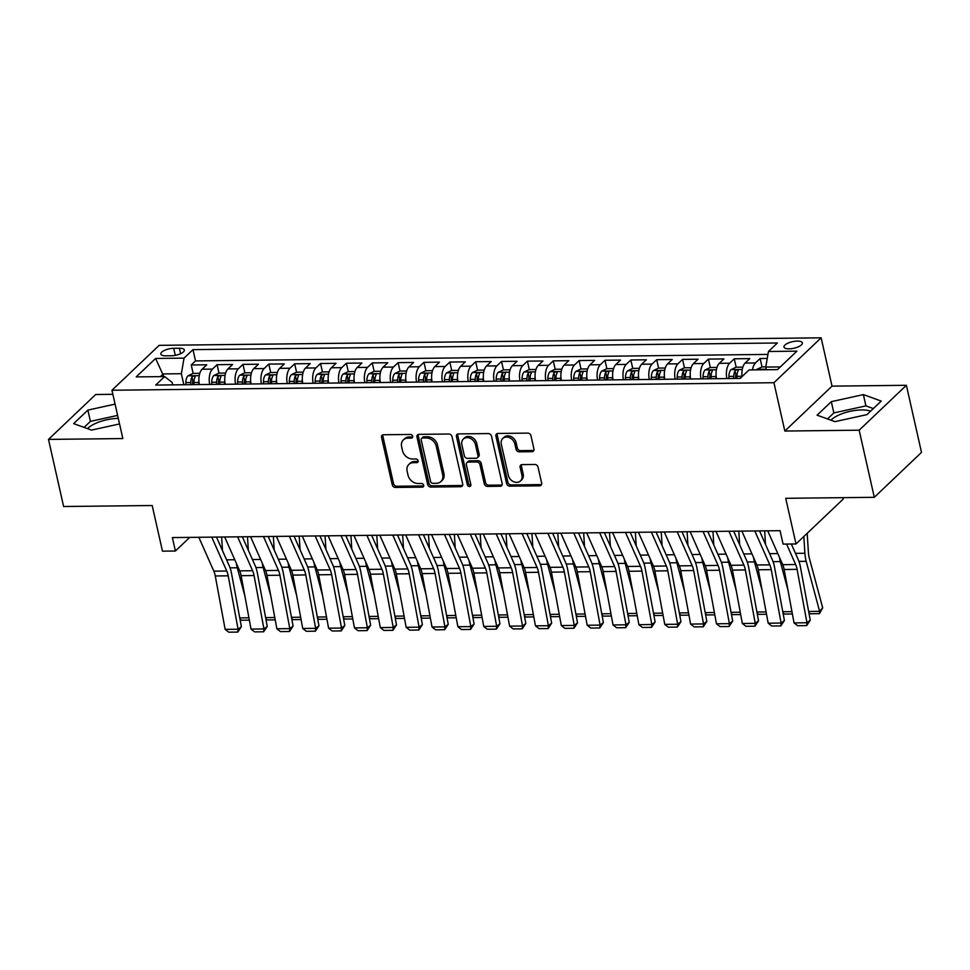 <?xml version="1.0" encoding="UTF-8"?>
<svg xmlns="http://www.w3.org/2000/svg" width="970" height="970" viewBox="0 0 970 970"><rect width="100%" height="100%" fill="white"/><g stroke="black" fill="none" stroke-linecap="round" stroke-linejoin="round"><path stroke-width="1.45" d="M412.686 436.27A2.025 1.625 -133.6 0 0 410.492 434.451L383.526 434.754A2.898 2.316 -133.6 0 0 381.586 437.421L392.268 484.842A2.898 2.316 -133.6 0 0 395.396 487.449L422.374 487.146A2.025 1.625 -133.6 0 0 421.538 483.46L418.046 483.496A9.251 7.42 -133.6 0 1 408.03 475.154L407.133 471.202A9.251 7.42 -133.6 0 1 408.879 464.412A9.251 7.42 -133.6 0 1 413.353 462.678L416.845 462.641A2.025 1.625 -133.6 0 0 416.021 458.955L412.529 458.992A9.251 7.42 -133.6 0 1 402.501 450.65L401.616 446.697A9.251 7.42 -133.6 0 1 403.362 439.895A9.251 7.42 -133.6 0 1 407.837 438.173L411.328 438.137A2.025 1.625 -133.6 0 0 412.686 436.27M870.611 411.171A22.977 8.209 -12.7 0 0 861.651 409.934A22.977 8.209 -12.7 0 0 830.963 420.204M797.267 341.088A9.433 3.371 -12.7 0 0 788.004 343.137A9.433 3.371 -12.7 0 0 783.99 347.042A9.433 3.371 -12.7 0 0 789.095 348.848A9.433 3.371 -12.7 0 0 798.359 346.799A9.433 3.371 -12.7 0 0 802.384 342.895A9.433 3.371 -12.7 0 0 797.267 341.088M87.53 428.655A22.977 8.209 167.3 0 1 118.207 418.385A22.977 8.209 167.3 0 1 118.291 418.385M532.009 451.693A2.898 2.316 -133.6 0 0 533.949 449.025L530.954 435.712A2.898 2.316 -133.6 0 0 527.825 433.117L497.877 433.457A2.898 2.316 -133.6 0 0 495.925 436.112L506.619 483.545A2.898 2.316 -133.6 0 0 509.747 486.152L539.696 485.812A2.898 2.316 -133.6 0 0 541.648 483.145L538.023 467.079A2.898 2.316 -133.6 0 0 534.894 464.472L522.066 464.618A2.898 2.316 -133.6 0 0 520.126 467.273L521.921 475.251A7.736 6.208 -133.6 0 1 520.466 480.938A7.736 6.208 -133.6 0 1 513.506 481.666A7.736 6.208 -133.6 0 1 508.341 475.409L501.308 444.175A7.736 6.208 -133.6 0 1 502.763 438.501A7.736 6.208 -133.6 0 1 509.723 437.761A7.736 6.208 -133.6 0 1 514.888 444.03L516.064 449.231A2.898 2.316 -133.6 0 0 519.192 451.838L532.009 451.693L533.282 450.48A2.898 2.316 -133.6 0 0 533.9 450.383M112.872 394.317L95.703 394.511L48.5 439.41L63.62 506.522L152.193 505.515L162.475 551.154L175.4 551.008L172.381 537.586L780.062 530.675L783.081 544.097L796.006 543.952L843.221 499.053L842.906 497.671M859.165 430.195L906.38 385.296L832.03 386.145L784.827 431.044L859.165 430.195L874.297 497.307L785.724 498.313L796.006 543.952M784.827 431.044L773.939 382.713L111.95 390.243L159.165 345.344L821.141 337.815L773.939 382.713M48.5 439.41L122.838 438.561L111.95 390.243M452.02 436.609A2.898 2.316 -133.6 0 0 448.88 434.014L418.931 434.354A2.898 2.316 -133.6 0 0 416.991 437.009L427.673 484.442A2.898 2.316 -133.6 0 0 430.813 487.049L460.762 486.71A2.898 2.316 -133.6 0 0 462.702 484.042L452.02 436.609M458.398 433.905L488.359 433.566A2.898 2.316 -133.6 0 1 491.487 436.161L502.169 483.593A2.898 2.316 -133.6 0 1 500.229 486.261L487.413 486.406A2.898 2.316 -133.6 0 1 484.285 483.8L479.944 464.569A2.898 2.316 -133.6 0 0 476.816 461.962L468.304 462.059A2.898 2.316 -133.6 0 0 466.364 464.715L470.874 484.745A2.025 1.625 -133.6 0 1 467.322 484.782L456.458 436.561A2.898 2.316 -133.6 0 1 458.398 433.905M906.38 385.296L921.5 452.408L874.297 497.307M767.246 358.427L760.128 358.512L762.032 366.927M752.514 369.885A11.786 5.65 -90.7 0 1 755.472 362.938L745.13 363.059L749.786 358.621L734.266 358.803L736.169 367.218M726.882 378.579A11.786 5.65 -90.7 0 1 729.61 363.229L719.267 363.35L723.923 358.924L708.415 359.094L710.307 367.521M701.019 378.87A11.786 5.65 -90.7 0 1 703.759 363.52L693.417 363.641L698.073 359.215L682.553 359.385L684.456 367.812M675.156 379.161A11.786 5.65 -90.7 0 1 677.897 363.823L667.554 363.932L672.21 359.506L656.69 359.688L658.594 368.103M649.294 379.452A11.786 5.65 -90.7 0 1 652.034 364.114L641.691 364.235L646.347 359.797L630.839 359.979L632.731 368.394M623.443 379.755A11.786 5.65 -90.7 0 1 626.183 364.405L615.841 364.526L620.497 360.1L604.977 360.27L606.88 368.697M597.581 380.046A11.786 5.65 -90.7 0 1 600.321 364.696L589.978 364.817L594.634 360.391L579.114 360.561L581.018 368.988M571.718 380.337A11.786 5.65 -90.7 0 1 574.458 364.999L564.116 365.108L568.772 360.682L553.264 360.864L555.155 369.279M545.867 380.628A11.786 5.65 -90.7 0 1 548.608 365.29L538.265 365.411L542.921 360.973L527.401 361.155L529.305 369.57M520.005 380.931A11.786 5.65 -90.7 0 1 522.745 365.581L512.403 365.702L517.058 361.276L501.538 361.446L503.442 369.861M494.142 381.222A11.786 5.65 -90.7 0 1 496.882 365.872L486.54 365.993L491.196 361.567L475.688 361.737L477.579 370.164M468.292 381.513A11.786 5.65 -90.7 0 1 471.032 366.175L460.689 366.284L465.345 361.858L449.825 362.04L451.717 370.455M442.429 381.804A11.786 5.65 -90.7 0 1 445.169 366.466L434.827 366.587L439.483 362.149L423.963 362.331L425.866 370.746M416.566 382.107A11.786 5.65 -90.7 0 1 419.307 366.757L408.964 366.878L413.62 362.453L398.112 362.622L400.004 371.037M390.716 382.398A11.786 5.65 -90.7 0 1 393.456 367.048L383.114 367.169L387.77 362.744L372.25 362.913L374.141 371.34M364.853 382.689A11.786 5.65 -90.7 0 1 367.594 367.351L357.251 367.46L361.907 363.035L346.387 363.216L348.291 371.631M338.991 382.98A11.786 5.65 -90.7 0 1 341.731 367.642L331.388 367.763L336.044 363.326L320.536 363.507L322.428 371.922M313.14 383.283A11.786 5.65 -90.7 0 1 315.88 367.933L305.538 368.054L310.194 363.629L294.674 363.798L296.565 372.213M287.278 383.574A11.786 5.65 -90.7 0 1 290.018 368.224L279.675 368.345L284.331 363.92L268.811 364.089L270.715 372.516M261.415 383.865A11.786 5.65 -90.7 0 1 264.155 368.527L253.813 368.636L258.469 364.211L242.961 364.393L244.852 372.807M235.564 384.156A11.786 5.65 -90.7 0 1 238.305 368.818L227.962 368.939L232.618 364.502L217.098 364.684L212.442 369.109A11.786 5.65 89.3 0 0 209.702 384.459M218.99 373.098L217.098 364.684M165.773 355.82L171.46 355.76A9.13 3.262 -12.7 0 0 180.444 353.771A9.13 3.262 -12.7 0 0 184.324 349.988A9.13 3.262 -12.7 0 0 179.377 348.23L173.691 348.291A9.13 3.262 -12.7 0 0 164.706 350.279A9.13 3.262 -12.7 0 0 160.826 354.062A9.13 3.262 -12.7 0 0 165.773 355.82M780.329 366.915L765.766 367.072L768.446 351.492L777.382 342.992L192.969 349.637L184.045 358.124L181.354 373.717L183.839 384.75M768.446 351.492L796.891 351.164L777.503 369.606L749.058 369.934L740.122 378.421L155.721 385.066L164.645 376.578L136.2 376.893L155.6 358.451L184.045 358.124M767.949 354.402L195.516 360.913L191.235 364.975L206.755 364.805L202.1 369.23A11.786 5.65 89.3 0 0 199.359 384.569M238.305 368.818L242.961 364.393M264.155 368.527L268.811 364.089M290.018 368.224L294.674 363.798M315.88 367.933L320.536 363.507M341.731 367.642L346.387 363.216M367.594 367.351L372.25 362.913M393.456 367.048L398.112 362.622M419.307 366.757L423.963 362.331M445.169 366.466L449.825 362.04M471.032 366.175L475.688 361.737M496.882 365.872L501.538 361.446M522.745 365.581L527.401 361.155M548.608 365.29L553.264 360.864M574.458 364.999L579.114 360.561M600.321 364.696L604.977 360.27M626.183 364.405L630.839 359.979M652.034 364.114L656.69 359.688M677.897 363.823L682.553 359.385M703.759 363.52L708.415 359.094M729.61 363.229L734.266 358.803M755.472 362.938L760.128 358.512M765.766 367.072L766.361 369.728M181.354 373.717L163.263 373.923L160.426 376.627M163.857 376.578L155.6 358.451M172.721 384.872L172.175 382.459L164.645 376.578M832.03 386.145L821.141 337.815M175.4 551.008L189.732 537.392M193.139 373.389L191.235 364.975M195.516 360.913L192.969 349.637M227.962 368.939A11.786 5.65 89.3 0 0 225.222 384.278M253.813 368.636A11.786 5.65 89.3 0 0 251.072 383.987M279.675 368.345A11.786 5.65 89.3 0 0 276.935 383.696M305.538 368.054A11.786 5.65 89.3 0 0 302.798 383.392M331.388 367.763A11.786 5.65 89.3 0 0 328.648 383.101M357.251 367.46A11.786 5.65 89.3 0 0 354.511 382.81M383.114 367.169A11.786 5.65 89.3 0 0 380.373 382.519M408.964 366.878A11.786 5.65 89.3 0 0 406.224 382.216M434.827 366.587A11.786 5.65 89.3 0 0 432.087 381.925M460.689 366.284A11.786 5.65 89.3 0 0 457.949 381.634M486.54 365.993A11.786 5.65 89.3 0 0 483.8 381.343M512.403 365.702A11.786 5.65 89.3 0 0 509.662 381.04M538.265 365.411A11.786 5.65 89.3 0 0 535.525 380.749M564.116 365.108A11.786 5.65 89.3 0 0 561.375 380.458M589.978 364.817A11.786 5.65 89.3 0 0 587.238 380.167M615.841 364.526A11.786 5.65 89.3 0 0 613.101 379.864M641.691 364.235A11.786 5.65 89.3 0 0 638.951 379.573M667.554 363.932A11.786 5.65 89.3 0 0 664.814 379.282M693.417 363.641A11.786 5.65 89.3 0 0 690.676 378.991M719.267 363.35A11.786 5.65 89.3 0 0 716.527 378.688M745.13 363.059A11.786 5.65 89.3 0 0 742.086 376.554M115.078 404.126L87.87 410.104L73.659 423.623L91.507 430.098L119.552 423.938M881.221 401.083L863.373 394.608L831.314 401.653L817.092 415.172L834.94 421.647L866.998 414.602L881.221 401.083M117.625 415.402L90.416 421.38L84.075 427.406M90.416 421.38L87.87 410.104M873.339 408.576L865.907 405.884L833.848 412.929L827.507 418.955M833.848 412.929L831.314 401.653M865.907 405.884L863.373 394.608M412.723 436.912A2.025 1.625 -133.6 0 1 412.602 436.924L409.11 436.961A9.251 7.42 -133.6 0 0 404.635 438.683L403.362 439.895M408.879 464.412L410.152 463.199A9.251 7.42 -133.6 0 1 414.639 461.465L418.118 461.429A2.025 1.625 -133.6 0 0 418.24 461.417M382.907 434.839A2.898 2.316 -133.6 0 0 382.859 436.197L393.541 483.63A2.898 2.316 -133.6 0 0 396.682 486.237L423.647 485.934A2.025 1.625 -133.6 0 0 423.769 485.934M418.325 434.439A2.898 2.316 -133.6 0 0 418.264 435.797L428.958 483.23A2.898 2.316 -133.6 0 0 432.087 485.837L462.035 485.497A2.898 2.316 -133.6 0 0 462.654 485.412M422.556 438.003A2.025 1.625 -133.6 0 0 421.198 439.871L430.583 481.508A2.025 1.625 -133.6 0 0 432.765 483.327L436.451 483.29A9.251 7.42 -133.6 0 0 440.926 481.556A9.251 7.42 -133.6 0 0 442.672 474.766L436.257 446.309A9.251 7.42 -133.6 0 0 426.242 437.967L422.556 438.003L423.829 436.791A2.025 1.625 -133.6 0 0 422.847 437.167L421.574 438.379M440.926 481.556L442.199 480.344A9.251 7.42 -133.6 0 0 443.945 473.554L442.672 474.766M423.829 436.791L427.515 436.755A9.251 7.42 -133.6 0 1 437.531 445.097L443.945 473.554M466.909 462.593L468.183 461.38A2.898 2.316 -133.6 0 1 469.589 460.847L478.089 460.75A2.898 2.316 -133.6 0 1 481.217 463.357L485.558 482.587A2.898 2.316 -133.6 0 0 488.686 485.194L501.502 485.048A2.898 2.316 -133.6 0 0 502.12 484.964M457.791 433.99A2.898 2.316 -133.6 0 0 457.731 435.348L468.607 483.569A2.025 1.625 -133.6 0 0 470.911 485.388M475.445 444.599A7.736 6.208 -133.6 0 0 470.28 438.343A7.736 6.208 -133.6 0 0 463.32 439.07A7.736 6.208 -133.6 0 0 461.865 444.757L464.351 455.754A2.898 2.316 -133.6 0 0 467.479 458.361L475.979 458.264A2.898 2.316 -133.6 0 0 477.931 455.609L475.445 444.599L476.719 443.387A7.736 6.208 -133.6 0 0 471.553 437.13A7.736 6.208 -133.6 0 0 464.606 437.858L463.32 439.07M477.385 457.731L478.659 456.518A2.898 2.316 -133.6 0 0 479.204 454.396L477.931 455.609M476.719 443.387L479.204 454.396M502.763 438.501L504.036 437.276A7.736 6.208 -133.6 0 1 510.996 436.548A7.736 6.208 -133.6 0 1 516.161 442.805L517.337 448.019A2.898 2.316 -133.6 0 0 520.466 450.626L533.282 450.48M520.466 480.938L521.739 479.726A7.736 6.208 -133.6 0 0 523.194 474.039L521.921 475.251M521.46 464.703A2.898 2.316 -133.6 0 0 521.399 466.061L523.194 474.039M497.258 433.541A2.898 2.316 -133.6 0 0 497.198 434.899L507.892 482.332A2.898 2.316 -133.6 0 0 511.02 484.939L540.969 484.6A2.898 2.316 -133.6 0 0 541.587 484.515M199.796 373.317L193.078 373.389L187.938 375.851A7.808 3.747 89.3 0 0 185.864 382.58L185.84 384.726M222.494 550.608L221.633 537.028M198.898 380.822A7.808 3.747 89.3 0 0 198.789 382.435L198.765 384.581M244.949 596.32L237.286 567.777A22.092 10.585 -90.7 0 1 236.389 563.4M193.854 384.629L193.879 382.495A7.808 3.747 -90.7 0 1 195.067 377.003C194.921 375.645 193.891 375.657 191.963 377.039A7.808 3.747 89.3 0 0 190.775 382.532L190.75 384.666M192.593 384.654L192.606 382.689A3.977 1.904 -90.7 0 1 192.836 380.895L191.963 377.039M249.363 620.145L241.554 620.23L240.002 619.284M239.748 617.914L248.926 617.817M211.763 537.137L226.762 571.015A14.732 7.057 -90.7 0 1 228.205 575.816L238.087 629.227L241.372 626.681L231.49 573.282A22.092 10.585 89.3 0 0 229.344 566.068L216.492 537.089M198.826 537.283L213.837 571.16A14.732 7.057 -90.7 0 1 215.279 575.974L225.149 629.372L238.087 629.227L237.795 632.076L228.738 632.185L225.149 629.372M241.372 626.681L237.795 632.076M225.658 373.026L218.929 373.098L213.8 375.56A7.808 3.747 89.3 0 0 211.727 382.289L211.702 384.435M248.344 550.317L247.495 536.737M224.749 380.519A7.808 3.747 89.3 0 0 224.652 382.144L224.628 384.29M270.812 596.029L263.149 567.474A22.092 10.585 -90.7 0 1 262.252 563.109M219.717 384.338L219.741 382.192A7.808 3.747 -90.7 0 1 220.93 376.712C220.784 375.341 219.741 375.354 217.826 376.748A7.808 3.747 89.3 0 0 216.637 382.228L216.613 384.375M218.444 384.35L218.468 382.386A3.977 1.904 -90.7 0 1 218.699 380.604L217.826 376.748M275.213 619.854L267.417 619.939L265.865 618.993M265.61 617.623L274.789 617.526M251.509 372.735L244.792 372.807L239.651 375.269A7.808 3.747 89.3 0 0 237.577 381.998L237.553 384.132M274.207 550.026L273.358 536.434M250.612 380.228A7.808 3.747 89.3 0 0 250.515 381.853L250.49 383.987M296.674 595.738L288.999 567.183A22.092 10.585 -90.7 0 1 288.102 562.806M245.568 384.047L245.592 381.901A7.808 3.747 -90.7 0 1 246.792 376.408C246.635 375.05 245.604 375.063 243.688 376.445A7.808 3.747 89.3 0 0 242.488 381.938L242.476 384.084M244.307 384.059L244.331 382.095A3.977 1.904 -90.7 0 1 244.561 380.313L243.688 376.445M301.076 619.551L293.267 619.648L291.727 618.702M291.473 617.332L300.639 617.223M277.371 372.432L270.654 372.516L265.513 374.966A7.808 3.747 89.3 0 0 263.44 381.695L263.416 383.841M300.069 549.723L299.209 536.143M276.474 379.937A7.808 3.747 89.3 0 0 276.365 381.549L276.341 383.696M322.525 595.447L314.862 566.892A22.092 10.585 -90.7 0 1 313.965 562.515M271.43 383.756L271.454 381.61A7.808 3.747 -90.7 0 1 272.643 376.117C272.497 374.759 271.467 374.772 269.539 376.154A7.808 3.747 89.3 0 0 268.35 381.646L268.326 383.793M270.169 383.768L270.193 381.804A3.977 1.904 -90.7 0 1 270.412 380.022L269.539 376.154M326.938 619.26L319.13 619.357L317.578 618.411M317.323 617.041L326.502 616.932M303.234 372.14L296.505 372.213L291.376 374.675A7.808 3.747 89.3 0 0 289.302 381.404L289.278 383.55M325.92 549.432L325.071 535.852M302.325 379.646A7.808 3.747 89.3 0 0 302.228 381.258L302.203 383.405M348.388 595.143L340.725 566.601A22.092 10.585 -90.7 0 1 339.827 562.224M297.293 383.453L297.317 381.319A7.808 3.747 -90.7 0 1 298.505 375.826C298.36 374.468 297.317 374.481 295.401 375.863A7.808 3.747 89.3 0 0 294.213 381.355L294.189 383.489M296.02 383.477L296.044 381.513A3.977 1.904 -90.7 0 1 296.274 379.719L295.401 375.863M352.789 618.969L344.993 619.054L343.441 618.108M343.186 616.738L352.365 616.641M237.614 536.846L252.624 570.724A14.732 7.057 -90.7 0 1 254.067 575.525L263.937 628.936L267.235 626.39L257.353 572.991A22.092 10.585 89.3 0 0 255.195 565.777L242.354 536.786M224.688 536.992L239.699 570.869A14.732 7.057 -90.7 0 1 241.13 575.671L251.012 629.081L263.937 628.936L263.658 631.785L254.601 631.882L251.012 629.081M267.235 626.39L263.658 631.785M263.476 536.555L278.487 570.421A14.732 7.057 -90.7 0 1 279.918 575.234L289.8 628.633L293.085 626.099L283.216 572.688A22.092 10.585 89.3 0 0 281.058 565.474L268.217 536.495M250.551 536.701L265.55 570.566A14.732 7.057 -90.7 0 1 266.992 575.38L276.874 628.778L289.8 628.633L289.509 631.494L280.463 631.591L276.874 628.778M293.085 626.099L289.509 631.494M289.339 536.252L304.337 570.13A14.732 7.057 -90.7 0 1 305.78 574.943L315.662 628.342L318.948 625.795L309.066 572.397A22.092 10.585 89.3 0 0 306.92 565.183L294.068 536.204M276.401 536.41L291.412 570.275A14.732 7.057 -90.7 0 1 292.855 575.089L302.725 628.487L315.662 628.342L315.371 631.191L306.314 631.3L302.725 628.487M318.948 625.795L315.371 631.191M315.189 535.961L330.2 569.839A14.732 7.057 -90.7 0 1 331.643 574.64L341.513 628.051L344.811 625.504L334.929 572.106A22.092 10.585 89.3 0 0 332.771 564.892L319.93 535.913M302.264 536.107L317.275 569.984A14.732 7.057 -90.7 0 1 318.706 574.798L328.587 628.196L341.513 628.051L341.234 630.9L332.176 631.009L328.587 628.196M344.811 625.504L341.234 630.9M329.085 371.849L322.367 371.922L317.226 374.384A7.808 3.747 89.3 0 0 315.153 381.113L315.129 383.259M351.783 549.141L350.934 535.561M328.187 379.343A7.808 3.747 89.3 0 0 328.09 380.967L328.066 383.114M374.25 594.852L366.575 566.298A22.092 10.585 -90.7 0 1 365.678 561.933M323.143 383.162L323.168 381.016A7.808 3.747 -90.7 0 1 324.368 375.536C324.21 374.165 323.18 374.178 321.264 375.572A7.808 3.747 89.3 0 0 320.064 381.052L320.051 383.199M321.882 383.174L321.907 381.21A3.977 1.904 -90.7 0 1 322.137 379.428L321.264 375.572M378.652 618.678L370.843 618.763L369.303 617.817M369.049 616.447L378.215 616.35M341.052 535.67L356.063 569.548A14.732 7.057 -90.7 0 1 357.493 574.349L367.375 627.76L370.661 625.213L360.791 571.815A22.092 10.585 89.3 0 0 358.633 564.601L345.793 535.61M328.127 535.816L343.125 569.693A14.732 7.057 -90.7 0 1 344.568 574.495L354.45 627.905L367.375 627.76L367.084 630.609L358.039 630.706L354.45 627.905M370.661 625.213L367.084 630.609M354.947 371.558L348.23 371.631L343.089 374.093A7.808 3.747 89.3 0 0 341.016 380.822L340.991 382.956M377.645 548.85L376.784 535.258M354.05 379.052A7.808 3.747 89.3 0 0 353.941 380.676L353.917 382.81M400.101 594.562L392.438 566.007A22.092 10.585 -90.7 0 1 391.541 561.63M349.006 382.871L349.03 380.725A7.808 3.747 -90.7 0 1 350.218 375.232C350.073 373.874 349.042 373.887 347.114 375.269A7.808 3.747 89.3 0 0 345.926 380.761L345.902 382.907M347.745 382.883L347.769 380.919A3.977 1.904 -90.7 0 1 347.987 379.137L347.114 375.269M404.514 618.375L396.706 618.472L395.154 617.526M394.899 616.156L404.078 616.047M366.915 535.379L381.913 569.245A14.732 7.057 -90.7 0 1 383.356 574.058L393.238 627.457L396.524 624.922L386.642 571.512A22.092 10.585 89.3 0 0 384.496 564.297L371.643 535.319M353.977 535.525L368.988 569.39A14.732 7.057 -90.7 0 1 370.431 574.204L380.301 627.602L393.238 627.457L392.947 630.318L383.89 630.415L380.301 627.602M396.524 624.922L392.947 630.318M380.81 371.255L374.08 371.34L368.952 373.789A7.808 3.747 89.3 0 0 366.878 380.531L366.854 382.665M403.496 548.559L402.647 534.967M379.9 378.761A7.808 3.747 89.3 0 0 379.803 380.373L379.779 382.519M425.963 594.27L418.3 565.716A22.092 10.585 -90.7 0 1 417.403 561.339M374.869 382.58L374.893 380.434A7.808 3.747 -90.7 0 1 376.081 374.941C375.936 373.583 374.893 373.595 372.977 374.978A7.808 3.747 89.3 0 0 371.789 380.47L371.765 382.616M373.595 382.592L373.62 380.628A3.977 1.904 -90.7 0 1 373.85 378.846L372.977 374.978M430.365 618.084L422.568 618.181L421.016 617.235M420.762 615.865L429.94 615.756M392.765 535.076L407.776 568.953A14.732 7.057 -90.7 0 1 409.219 573.767L419.088 627.166L422.387 624.619L412.505 571.221A22.092 10.585 89.3 0 0 410.346 564.006L397.506 535.028M379.84 535.234L394.851 569.099A14.732 7.057 -90.7 0 1 396.281 573.913L406.163 627.311L419.088 627.166L418.81 630.027L409.752 630.124L406.163 627.311M422.387 624.619L418.81 630.027M406.66 370.964L399.943 371.049L394.802 373.498A7.808 3.747 89.3 0 0 392.729 380.228L392.704 382.374M429.358 548.256L428.51 534.676M405.763 378.47A7.808 3.747 89.3 0 0 405.666 380.082L405.642 382.228M451.826 593.967L444.151 565.425A22.092 10.585 -90.7 0 1 443.254 561.048M400.719 382.277L400.743 380.143A7.808 3.747 -90.7 0 1 401.944 374.65C401.786 373.292 400.755 373.304 398.84 374.687A7.808 3.747 89.3 0 0 397.639 380.179L397.627 382.313M399.458 382.301L399.482 380.337A3.977 1.904 -90.7 0 1 399.713 378.555L398.84 374.687M456.227 617.793L448.419 617.878L446.879 616.932M446.624 615.562L455.791 615.465M418.628 534.785L433.638 568.662A14.732 7.057 -90.7 0 1 435.069 573.476L444.951 626.875L448.237 624.328L438.367 570.93A22.092 10.585 89.3 0 0 436.209 563.716L423.369 534.737M405.702 534.931L420.701 568.808A14.732 7.057 -90.7 0 1 422.144 573.622L432.026 627.02L444.951 626.875L444.66 629.724L435.615 629.833L432.026 627.02M448.237 624.328L444.66 629.724M432.523 370.673L425.806 370.746L420.665 373.207A7.808 3.747 89.3 0 0 418.591 379.937L418.567 382.083M455.221 547.965L454.36 534.385M431.626 378.167A7.808 3.747 89.3 0 0 431.517 379.791L431.492 381.938M477.676 593.676L470.013 565.122A22.092 10.585 -90.7 0 1 469.116 560.757M426.582 381.986L426.606 379.852A7.808 3.747 -90.7 0 1 427.794 374.359C427.649 372.989 426.618 373.001 424.69 374.396A7.808 3.747 89.3 0 0 423.502 379.876L423.478 382.022M425.321 381.998L425.345 380.034A3.977 1.904 -90.7 0 1 425.563 378.251L424.69 374.396M482.09 617.502L474.281 617.587L472.729 616.641M472.475 615.271L481.653 615.174M444.49 534.494L459.501 568.371A14.732 7.057 -90.7 0 1 460.932 573.173L470.814 626.584L474.1 624.037L464.218 570.639A22.092 10.585 89.3 0 0 462.072 563.424L449.219 534.446M431.553 534.64L446.564 568.517A14.732 7.057 -90.7 0 1 448.007 573.318L457.876 626.729L470.814 626.584L470.523 629.433L461.465 629.542L457.876 626.729M474.1 624.037L470.523 629.433M458.386 370.382L451.656 370.455L446.527 372.916A7.808 3.747 89.3 0 0 444.454 379.646L444.43 381.78M481.071 547.674L480.223 534.082M457.476 377.876A7.808 3.747 89.3 0 0 457.379 379.5L457.355 381.634M503.539 593.385L495.876 564.831A22.092 10.585 -90.7 0 1 494.979 560.454M452.444 381.695L452.469 379.549A7.808 3.747 -90.7 0 1 453.657 374.068C453.511 372.698 452.469 372.71 450.553 374.093A7.808 3.747 89.3 0 0 449.365 379.585L449.34 381.731M451.171 381.707L451.195 379.743A3.977 1.904 -90.7 0 1 451.426 377.961L450.553 374.093M507.94 617.199L500.144 617.296L498.592 616.35M498.337 614.98L507.516 614.871M470.341 534.203L485.352 568.068A14.732 7.057 -90.7 0 1 486.794 572.882L496.664 626.28L499.962 623.746L490.08 570.336A22.092 10.585 89.3 0 0 487.922 563.121L475.082 534.143M457.416 534.349L472.426 568.214A14.732 7.057 -90.7 0 1 473.857 573.028L483.739 626.426L496.664 626.28L496.385 629.142L487.328 629.239L483.739 626.426M499.962 623.746L496.385 629.142M484.236 370.079L477.519 370.164L472.378 372.613A7.808 3.747 89.3 0 0 470.304 379.355L470.28 381.489M506.934 547.383L506.085 533.791M483.339 377.585A7.808 3.747 89.3 0 0 483.242 379.197L483.218 381.343M529.402 593.094L521.727 564.54A22.092 10.585 -90.7 0 1 520.829 560.163M478.295 381.404L478.319 379.258A7.808 3.747 -90.7 0 1 479.519 373.765C479.362 372.407 478.331 372.419 476.416 373.802A7.808 3.747 89.3 0 0 475.227 379.294L475.203 381.44M477.034 381.416L477.058 379.452A3.977 1.904 -90.7 0 1 477.288 377.669L476.416 373.802M533.803 616.908L525.995 617.005L524.455 616.059M524.2 614.689L533.367 614.58M496.203 533.9L511.214 567.777A14.732 7.057 -90.7 0 1 512.645 572.591L522.527 625.989L525.813 623.455L515.943 570.045A22.092 10.585 89.3 0 0 513.785 562.83L500.944 533.852M483.278 534.058L498.289 567.923A14.732 7.057 -90.7 0 1 499.72 572.736L509.602 626.135L522.527 625.989L522.236 628.851L513.191 628.948L509.602 626.135M525.813 623.455L522.236 628.851M510.099 369.788L503.382 369.873L498.24 372.322A7.808 3.747 89.3 0 0 496.167 379.052L496.143 381.198M532.797 547.08L531.936 533.5M509.201 377.294A7.808 3.747 89.3 0 0 509.092 378.906L509.068 381.052M555.252 592.791L547.589 564.249A22.092 10.585 -90.7 0 1 546.692 559.872M504.157 381.101L504.182 378.967A7.808 3.747 -90.7 0 1 505.37 373.474C505.224 372.116 504.194 372.128 502.266 373.511A7.808 3.747 89.3 0 0 501.078 379.003L501.053 381.137M502.896 381.125L502.921 379.161A3.977 1.904 -90.7 0 1 503.139 377.378L502.266 373.511M559.666 616.617L551.857 616.702L550.305 615.768M550.051 614.386L559.229 614.289M522.066 533.609L537.077 567.486A14.732 7.057 -90.7 0 1 538.508 572.3L548.389 625.698L551.675 623.152L541.793 569.754A22.092 10.585 89.3 0 0 539.647 562.539L526.795 533.561M509.129 533.755L524.139 567.632A14.732 7.057 -90.7 0 1 525.582 572.445L535.452 625.844L548.389 625.698L548.098 628.548L539.041 628.657L535.452 625.844M551.675 623.152L548.098 628.548M535.961 369.497L529.232 369.57L524.103 372.031A7.808 3.747 89.3 0 0 522.03 378.761L522.005 380.907M558.647 546.789L557.798 533.209M535.052 376.99A7.808 3.747 89.3 0 0 534.955 378.615L534.931 380.761M581.115 592.5L573.452 563.946A22.092 10.585 -90.7 0 1 572.555 559.581M530.02 380.81L530.044 378.676A7.808 3.747 -90.7 0 1 531.233 373.183C531.087 371.813 530.044 371.825 528.129 373.22A7.808 3.747 89.3 0 0 526.94 378.7L526.916 380.846M528.747 380.822L528.771 378.858A3.977 1.904 -90.7 0 1 529.002 377.075L528.129 373.22M585.516 616.326L577.72 616.411L576.168 615.465M575.913 614.095L585.092 613.998M561.812 369.206L555.095 369.279L549.954 371.74A7.808 3.747 89.3 0 0 547.88 378.47L547.856 380.616M584.51 546.498L583.661 532.906M560.915 376.7A7.808 3.747 89.3 0 0 560.818 378.324L560.793 380.458M606.977 592.209L599.302 563.655A22.092 10.585 -90.7 0 1 598.405 559.278M555.871 380.519L555.895 378.373A7.808 3.747 -90.7 0 1 557.095 372.892C556.938 371.522 555.907 371.534 553.991 372.916A7.808 3.747 89.3 0 0 552.803 378.409L552.779 380.555M554.61 380.531L554.634 378.567A3.977 1.904 -90.7 0 1 554.864 376.784L553.991 372.916M611.379 616.035L603.57 616.12L602.03 615.174M601.776 613.804L610.942 613.695M587.674 368.915L580.957 368.988L575.816 371.437A7.808 3.747 89.3 0 0 573.743 378.179L573.719 380.313M610.372 546.207L609.512 532.615M586.777 376.408A7.808 3.747 89.3 0 0 586.668 378.021L586.644 380.167M632.828 591.918L625.165 563.364A22.092 10.585 -90.7 0 1 624.268 558.987M581.733 380.228L581.757 378.082A7.808 3.747 -90.7 0 1 582.946 372.589C582.8 371.231 581.77 371.243 579.842 372.625A7.808 3.747 89.3 0 0 578.654 378.118L578.629 380.264M580.472 380.24L580.496 378.276A3.977 1.904 -90.7 0 1 580.715 376.493L579.842 372.625M637.241 615.732L629.433 615.829L627.881 614.883M627.626 613.513L636.805 613.404M613.537 368.612L606.808 368.697L601.679 371.146A7.808 3.747 89.3 0 0 599.605 377.876L599.581 380.022M636.223 545.904L635.374 532.324M612.628 376.117A7.808 3.747 89.3 0 0 612.531 377.73L612.506 379.876M658.691 591.615L651.028 563.073A22.092 10.585 -90.7 0 1 650.13 558.696M607.596 379.937L607.62 377.791A7.808 3.747 -90.7 0 1 608.808 372.298C608.663 370.94 607.62 370.952 605.704 372.334A7.808 3.747 89.3 0 0 604.516 377.827L604.492 379.961M606.323 379.949L606.347 377.985A3.977 1.904 -90.7 0 1 606.577 376.202L605.704 372.334M663.092 615.441L655.296 615.526L653.744 614.592M653.489 613.21L662.668 613.113M639.388 368.321L632.67 368.394L627.529 370.855A7.808 3.747 89.3 0 0 625.456 377.585L625.432 379.731M662.086 545.613L661.237 532.033M638.49 375.814A7.808 3.747 89.3 0 0 638.393 377.439L638.369 379.585M684.553 591.324L676.878 562.77A22.092 10.585 -90.7 0 1 675.981 558.405M633.446 379.634L633.471 377.5A7.808 3.747 -90.7 0 1 634.671 372.007C634.513 370.637 633.483 370.649 631.567 372.043A7.808 3.747 89.3 0 0 630.379 377.524L630.354 379.67M632.185 379.646L632.21 377.682A3.977 1.904 -90.7 0 1 632.44 375.899L631.567 372.043M688.955 615.15L681.146 615.235L679.606 614.289M679.352 612.919L688.518 612.822M665.25 368.03L658.533 368.103L653.392 370.564A7.808 3.747 89.3 0 0 651.319 377.294L651.294 379.44M687.948 545.322L687.087 531.742M664.353 375.523A7.808 3.747 89.3 0 0 664.244 377.148L664.22 379.282M710.404 591.033L702.741 562.479A22.092 10.585 -90.7 0 1 701.843 558.102M659.309 379.343L659.333 377.197A7.808 3.747 -90.7 0 1 660.521 371.716C660.376 370.346 659.345 370.358 657.418 371.74A7.808 3.747 89.3 0 0 656.229 377.233L656.205 379.379M658.048 379.355L658.072 377.391A3.977 1.904 -90.7 0 1 658.29 375.608L657.418 371.74M714.817 614.859L707.009 614.944L705.457 613.998M705.202 612.628L714.381 612.519M691.113 367.739L684.384 367.812L679.255 370.273A7.808 3.747 89.3 0 0 677.181 377.003L677.157 379.137M713.799 545.031L712.95 531.439M690.203 375.232A7.808 3.747 89.3 0 0 690.106 376.845L690.082 378.991M736.266 590.742L728.603 562.188A22.092 10.585 -90.7 0 1 727.706 557.811M685.172 379.052L685.196 376.906A7.808 3.747 -90.7 0 1 686.384 371.413C686.239 370.055 685.196 370.067 683.28 371.449A7.808 3.747 89.3 0 0 682.092 376.942L682.068 379.088M683.898 379.064L683.923 377.1A3.977 1.904 -90.7 0 1 684.153 375.317L683.28 371.449M740.668 614.556L732.871 614.653L731.319 613.707M731.065 612.337L740.243 612.228M716.963 367.436L710.246 367.521L705.105 369.97A7.808 3.747 89.3 0 0 703.032 376.7L703.007 378.846M739.661 544.728L738.813 531.148M716.066 374.941A7.808 3.747 89.3 0 0 715.969 376.554L715.945 378.7M762.129 590.439L754.454 561.897A22.092 10.585 -90.7 0 1 753.557 557.52M711.034 378.761L711.046 376.615A7.808 3.747 -90.7 0 1 712.247 371.122C712.089 369.764 711.058 369.776 709.143 371.158A7.808 3.747 89.3 0 0 707.954 376.651L707.93 378.785M709.761 378.773L709.785 376.809A3.977 1.904 -90.7 0 1 710.016 375.026L709.143 371.158M766.53 614.265L758.722 614.349L757.182 613.416M756.927 612.034L766.094 611.937M742.826 367.145L736.109 367.218L730.968 369.679A7.808 3.747 89.3 0 0 728.894 376.408L728.87 378.555M765.524 544.437L764.663 530.857M741.929 374.65A7.808 3.747 89.3 0 0 741.82 376.263L741.82 376.809M787.979 590.148L780.316 561.594A22.092 10.585 -90.7 0 1 779.419 557.229M736.885 378.458L736.909 376.324A7.808 3.747 -90.7 0 1 738.097 370.831C737.952 369.461 736.921 369.473 734.993 370.867A7.808 3.747 89.3 0 0 733.805 376.348L733.781 378.494M735.624 378.47L735.648 376.518A3.977 1.904 -90.7 0 1 735.866 374.723L734.993 370.867M792.393 613.974L784.585 614.058L783.032 613.113M782.778 611.743L791.956 611.646M765.791 366.89L761.959 366.927L756.83 369.388A7.808 3.747 89.3 0 0 756.43 369.849M808.64 611.452L819.614 611.33L806.179 561.303A22.092 10.585 -90.7 0 1 804.894 553.264L803.839 536.507M819.492 613.658L819.614 611.33L822.681 607.814L819.492 613.658L810.447 613.767L808.895 612.822M807.185 533.33L808.398 552.427A14.732 7.057 89.3 0 0 809.247 557.798L822.681 607.814M763.984 369.764L761.802 369.788M547.917 533.318L562.927 567.195A14.732 7.057 -90.7 0 1 564.37 571.997L574.24 625.407L577.538 622.861L567.656 569.463A22.092 10.585 89.3 0 0 565.498 562.248L552.658 533.27M534.991 533.464L550.002 567.341A14.732 7.057 -90.7 0 1 551.433 572.142L561.315 625.553L574.24 625.407L573.961 628.257L564.904 628.366L561.315 625.553M577.538 622.861L573.961 628.257M573.779 533.027L588.79 566.892A14.732 7.057 -90.7 0 1 590.221 571.706L600.103 625.104L603.388 622.57L593.519 569.16A22.092 10.585 89.3 0 0 591.361 561.945L578.52 532.966M560.854 533.173L575.865 567.038A14.732 7.057 -90.7 0 1 577.295 571.851L587.177 625.262L600.103 625.104L599.812 627.966L590.766 628.063L587.177 625.262M603.388 622.57L599.812 627.966M599.642 532.736L614.653 566.601A14.732 7.057 -90.7 0 1 616.083 571.415L625.965 624.813L629.251 622.279L619.369 568.869A22.092 10.585 89.3 0 0 617.223 561.654L604.383 532.675M586.704 532.882L601.715 566.747A14.732 7.057 -90.7 0 1 603.158 571.56L613.028 624.959L625.965 624.813L625.674 627.675L616.617 627.772L613.028 624.959M629.251 622.279L625.674 627.675M625.492 532.433L640.503 566.31A14.732 7.057 -90.7 0 1 641.946 571.124L651.816 624.522L655.114 621.976L645.232 568.578A22.092 10.585 89.3 0 0 643.074 561.363L630.233 532.384M612.567 532.578L627.578 566.456A14.732 7.057 -90.7 0 1 629.009 571.269L638.89 624.668L651.816 624.522L651.537 627.372L642.479 627.481L638.89 624.668M655.114 621.976L651.537 627.372M651.355 532.142L666.366 566.019A14.732 7.057 -90.7 0 1 667.796 570.821L677.678 624.231L680.964 621.685L671.094 568.287A22.092 10.585 89.3 0 0 668.936 561.072L656.096 532.093M638.43 532.287L653.44 566.165A14.732 7.057 -90.7 0 1 654.871 570.966L664.753 624.377L677.678 624.231L677.387 627.081L668.342 627.19L664.753 624.377M680.964 621.685L677.387 627.081M677.218 531.851L692.228 565.716A14.732 7.057 -90.7 0 1 693.659 570.53L703.541 623.928L706.827 621.394L696.945 567.983A22.092 10.585 89.3 0 0 694.799 560.769L681.959 531.79M664.28 531.996L679.291 565.874A14.732 7.057 -90.7 0 1 680.734 570.675L690.604 624.086L703.541 623.928L703.25 626.79L694.193 626.887L690.604 624.086M706.827 621.394L703.25 626.79M703.068 531.56L718.079 565.425A14.732 7.057 -90.7 0 1 719.522 570.239L729.391 623.637L732.689 621.103L722.808 567.692A22.092 10.585 89.3 0 0 720.649 560.478L707.809 531.499M690.143 531.705L705.154 565.571A14.732 7.057 -90.7 0 1 706.584 570.384L716.466 623.783L729.391 623.637L729.113 626.499L720.055 626.596L716.466 623.783M732.689 621.103L729.113 626.499M728.931 531.257L743.941 565.134A14.732 7.057 -90.7 0 1 745.372 569.948L755.254 623.346L758.54 620.8L748.67 567.401A22.092 10.585 89.3 0 0 746.512 560.187L733.672 531.208M716.005 531.402L731.016 565.28A14.732 7.057 -90.7 0 1 732.447 570.093L742.329 623.492L755.254 623.346L754.963 626.196L745.918 626.305L742.329 623.492M758.54 620.8L754.963 626.196M754.793 530.966L769.804 564.843A14.732 7.057 -90.7 0 1 771.235 569.645L781.117 623.055L784.403 620.509L774.521 567.111A22.092 10.585 89.3 0 0 772.375 559.896L759.534 530.917M741.856 531.111L756.867 564.989A14.732 7.057 -90.7 0 1 758.31 569.79L768.179 623.201L781.117 623.055L780.826 625.905L771.768 626.014L768.179 623.201M784.403 620.509L780.826 625.905M786.585 544.061L795.655 564.54A14.732 7.057 -90.7 0 1 797.097 569.354L806.967 622.752L810.265 620.218L800.383 566.807A22.092 10.585 89.3 0 0 798.225 559.593L791.326 544.012M767.719 530.82L782.729 564.698A14.732 7.057 -90.7 0 1 784.16 569.499L794.042 622.91L806.967 622.752L806.688 625.614L797.631 625.711L794.042 622.91M810.265 620.218L806.688 625.614M212.442 369.109L202.1 369.23M175.279 355.347L173.691 348.291M180.602 353.698L179.377 348.23M409.11 436.961L407.837 438.173M418.118 461.429L416.845 462.641M414.639 461.465L413.353 462.678M423.647 485.934L422.374 487.146M396.682 486.237L395.396 487.449M393.541 483.63L392.268 484.842M382.859 436.197L381.586 437.421M412.602 436.924L411.328 438.137M462.035 485.497L460.762 486.71M432.087 485.837L430.813 487.049M428.958 483.23L427.673 484.442M418.264 435.797L416.991 437.009M437.531 445.097L436.257 446.309M427.515 436.755L426.242 437.967M501.502 485.048L500.229 486.261M488.686 485.194L487.413 486.406M485.558 482.587L484.285 483.8M481.217 463.357L479.944 464.569M478.089 460.75L476.816 461.962M469.589 460.847L468.304 462.059M468.607 483.569L467.322 484.782M457.731 435.348L456.458 436.561M520.466 450.626L519.192 451.838M517.337 448.019L516.064 449.231M516.161 442.805L514.888 444.03M521.399 466.061L520.126 467.273M540.969 484.6L539.696 485.812M511.02 484.939L509.747 486.152M507.892 482.332L506.619 483.545M497.198 434.899L495.925 436.112M199.226 375.669L188.071 375.79M190.775 382.532L185.864 382.58M198.789 382.435L193.879 382.495M230.06 567.85L237.286 567.777M226.58 559.836L234.764 559.738M226.762 571.015L213.837 571.16M228.205 575.816L215.279 575.974M225.076 375.366L213.921 375.499M216.637 382.228L211.727 382.289M224.652 382.144L219.741 382.192M255.91 567.559L263.149 567.474M252.442 559.544L260.627 559.447M250.939 375.075L239.784 375.196M242.488 381.938L237.577 381.998M250.515 381.853L245.592 381.901M281.773 567.268L288.999 567.183M278.293 559.241L286.489 559.156M276.802 374.784L265.647 374.905M268.35 381.646L263.44 381.695M276.365 381.549L271.454 381.61M307.635 566.977L314.862 566.892M304.156 558.95L312.34 558.853M302.652 374.493L291.497 374.614M294.213 381.355L289.302 381.404M302.228 381.258L297.317 381.319M333.486 566.674L340.725 566.601M330.018 558.659L338.203 558.562M252.624 570.724L239.699 570.869M254.067 575.525L241.13 575.671M278.487 570.421L265.55 570.566M279.918 575.234L266.992 575.38M304.337 570.13L291.412 570.275M305.78 574.943L292.855 575.089M330.2 569.839L317.275 569.984M331.643 574.64L318.706 574.798M328.515 374.19L317.36 374.323M320.064 381.052L315.153 381.113M328.09 380.967L323.168 381.016M359.349 566.383L366.575 566.298M355.869 558.368L364.065 558.271M356.063 569.548L343.125 569.693M357.493 574.349L344.568 574.495M354.377 373.899L343.222 374.032M345.926 380.761L341.016 380.822M353.941 380.676L349.03 380.725M385.211 566.092L392.438 566.007M381.731 558.065L389.916 557.98M381.913 569.245L368.988 569.39M383.356 574.058L370.431 574.204M380.228 373.608L369.073 373.729M371.789 380.47L366.878 380.531M379.803 380.373L374.893 380.434M411.062 565.801L418.3 565.716M407.594 557.774L415.778 557.689M407.776 568.953L394.851 569.099M409.219 573.767L396.281 573.913M406.09 373.317L394.935 373.438M397.639 380.179L392.729 380.228M405.666 380.082L400.743 380.143M436.924 565.498L444.151 565.425M433.445 557.483L441.641 557.386M433.638 568.662L420.701 568.808M435.069 573.476L422.144 573.622M431.953 373.013L420.798 373.147M423.502 379.876L418.591 379.937M431.517 379.791L426.606 379.852M462.787 565.207L470.013 565.122M459.307 557.192L467.491 557.095M459.501 568.371L446.564 568.517M460.932 573.173L448.007 573.318M457.804 372.722L446.649 372.856M449.365 379.585L444.454 379.646M457.379 379.5L452.469 379.549M488.637 564.916L495.876 564.831M485.17 556.889L493.354 556.804M485.352 568.068L472.426 568.214M486.794 572.882L473.857 573.028M483.666 372.432L472.511 372.553M475.227 379.294L470.304 379.355M483.242 379.197L478.319 379.258M514.5 564.625L521.727 564.54M511.02 556.598L519.217 556.513M511.214 567.777L498.289 567.923M512.645 572.591L499.72 572.736M509.529 372.14L498.374 372.262M501.078 379.003L496.167 379.052M509.092 378.906L504.182 378.967M540.363 564.322L547.589 564.249M536.883 556.307L545.067 556.21M537.077 567.486L524.139 567.632M538.508 572.3L525.582 572.445M535.379 371.837L524.224 371.971M526.94 378.7L522.03 378.761M534.955 378.615L530.044 378.676M566.213 564.031L573.452 563.946M562.745 556.016L570.93 555.919M561.242 371.546L550.087 371.68M552.803 378.409L547.88 378.47M560.818 378.324L555.895 378.373M592.076 563.74L599.302 563.655M588.596 555.713L596.792 555.628M587.105 371.255L575.95 371.377M578.654 378.118L573.743 378.179M586.668 378.021L581.757 378.082M617.938 563.449L625.165 563.364M614.459 555.422L622.643 555.337M612.955 370.964L601.8 371.086M604.516 377.827L599.605 377.876M612.531 377.73L607.62 377.791M643.789 563.146L651.028 563.073M640.321 555.131L648.506 555.034M638.818 370.661L627.663 370.795M630.379 377.524L625.456 377.585M638.393 377.439L633.471 377.5M669.652 562.855L676.878 562.77M666.172 554.84L674.368 554.743M664.68 370.37L653.525 370.504M656.229 377.233L651.319 377.294M664.244 377.148L659.333 377.197M695.514 562.564L702.741 562.479M692.034 554.549L700.219 554.452M690.531 370.079L679.376 370.2M682.092 376.942L677.181 377.003M690.106 376.845L685.196 376.906M721.365 562.273L728.603 562.188M717.897 554.246L726.081 554.161M716.394 369.788L705.238 369.909M707.954 376.651L703.032 376.7M715.969 376.554L711.046 376.615M747.227 561.969L754.454 561.897M743.747 553.955L751.944 553.858M742.256 369.485L731.101 369.618M733.805 376.348L728.894 376.408M741.82 376.263L736.909 376.324M773.09 561.678L780.316 561.594M769.61 553.664L777.794 553.567M766.239 369.218L756.952 369.327M798.94 561.387L806.179 561.303M795.473 553.373L804.894 553.264M562.927 567.195L550.002 567.341M564.37 571.997L551.433 572.142M588.79 566.892L575.865 567.038M590.221 571.706L577.295 571.851M614.653 566.601L601.715 566.747M616.083 571.415L603.158 571.56M640.503 566.31L627.578 566.456M641.946 571.124L629.009 571.269M666.366 566.019L653.44 566.165M667.796 570.821L654.871 570.966M692.228 565.716L679.291 565.874M693.659 570.53L680.734 570.675M718.079 565.425L705.154 565.571M719.522 570.239L706.584 570.384M743.941 565.134L731.016 565.28M745.372 569.948L732.447 570.093M769.804 564.843L756.867 564.989M771.235 569.645L758.31 569.79M795.655 564.54L782.729 564.698M797.097 569.354L784.16 569.499"/></g></svg>

